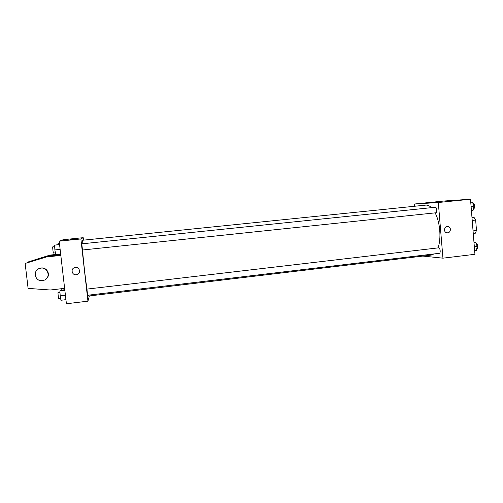<?xml version="1.0" encoding="UTF-8"?>
<svg xmlns="http://www.w3.org/2000/svg" width="503" height="503" viewBox="0 0 503 503"><rect width="100%" height="100%" fill="white"/><g stroke="black" fill="none" stroke-linecap="round" stroke-linejoin="round"><path stroke-width="0.75" d="M471.965 217.34L473.989 217.309L475.656 220.075L476.492 230.512L475.272 233.254L473.266 233.486M471.977 217.529L473.989 217.309M473.053 230.902L476.492 230.512M472.21 220.452L475.656 220.075M414.428 206.28L414.233 204.042L444.338 200.986L470.5 199.232L474.939 254.298L442.948 258.171L422.853 256.077M88.144 295.198L88.528 296.047L431.285 255.071L433.976 253.946M437.968 247.904C441.477 238.919 440.131 222.188 435.114 212.863M431.461 207.664C429.543 205.784 427.638 204.941 425.745 205.117L82.335 240.277L82.178 243.792M414.233 204.042L438.314 202.514L442.948 258.171M435.799 212.794C437.44 212.756 436.881 206.966 435.265 207.267L81.788 243.836L82.479 250.01L435.799 212.794M439.27 253.317C440.898 253.261 440.169 247.501 438.578 247.828L86.931 289.106L87.604 295.261L439.27 253.317M438.314 202.514L470.5 199.232M432.844 202.52L439.301 201.948L432.844 202.52M450.424 229.318C450.229 231.921 448.946 233.071 446.57 232.776C442.961 231.782 444.577 225.394 448.16 226.476C449.475 226.897 450.229 227.84 450.424 229.318C450.229 231.921 448.946 233.071 446.57 232.776C442.961 231.782 444.577 225.394 448.16 226.476C449.475 226.897 450.223 227.84 450.424 229.318M86.994 289.099C85.491 279.681 83.36 260.95 82.549 250.004M83.479 240.157L83.202 237.68L80.876 238.95L87.937 301.159L89.377 295.946M83.202 237.68L63.29 239.705L59.178 241.157L66.402 303.768L87.937 301.159M75.387 267.458C79.839 266.772 81.209 273.601 76.833 274.613C72.118 276.103 70.024 268.577 74.872 267.546L75.387 267.458M59.178 241.157L80.876 238.95M74.872 267.546C70.024 268.577 72.118 276.103 76.833 274.613L76.833 274.613M70.181 239.497L77.443 238.755M60.825 255.43L46.477 256.958L25.15 263.446L47.389 256.473L60.781 255.046M60.7 254.317L49.131 255.537L28.728 261.742L28.778 262.132M55.644 254.493L49.973 255.096L28.728 261.742M46.226 278.895C51.337 274.978 46.735 266.42 40.422 268.143L38.146 269.118M25.15 263.446L28.105 288.389L50.325 290.005L64.623 288.345M42.428 280.605C34.544 281.831 32.355 269.702 40.215 268.275C48.219 266.175 51.488 278.587 43.428 280.41L42.428 280.605M46.477 256.958L47.389 256.473M49.131 255.537L49.973 255.096M470.739 202.2L472.43 202.105L473.983 206.155L473.09 210.323L471.412 210.499M471.085 206.456L473.983 206.155M470.745 202.275L472.43 202.105M473.411 208.833L473.461 208.827C475.266 208.77 474.725 203.049 472.946 203.375L472.914 203.375M473.971 242.239L475.662 242.327L477.221 246.483L476.322 250.488L474.65 250.689M474.342 246.828L477.221 246.483M473.989 242.521L475.662 242.327M476.687 248.853L476.769 248.84C478.567 248.765 477.837 243.087 476.077 243.427M59.455 243.54L57.92 243.804L57.977 244.659M57.92 243.804L59.467 243.647M59.568 244.496L54.563 245.137L54.896 249.922L55.644 254.505L60.656 253.971M54.896 249.922L60.127 249.375M54.563 245.137L59.58 244.621M55.374 252.864L53.5 253.059C53.186 253.254 52.438 246.709 52.79 246.835L54.664 246.64M63.013 288.533L63.127 290.112M61.221 290.338L61.146 288.747M64.805 289.917L60.241 290.451L59.863 290.96L60.215 295.89L60.938 300.26L65.924 299.662M60.215 295.89L65.421 295.274M59.863 290.96L64.856 290.382M60.643 298.474L58.769 298.7C58.461 298.895 57.751 292.369 58.097 292.488L59.958 292.268"/></g></svg>
